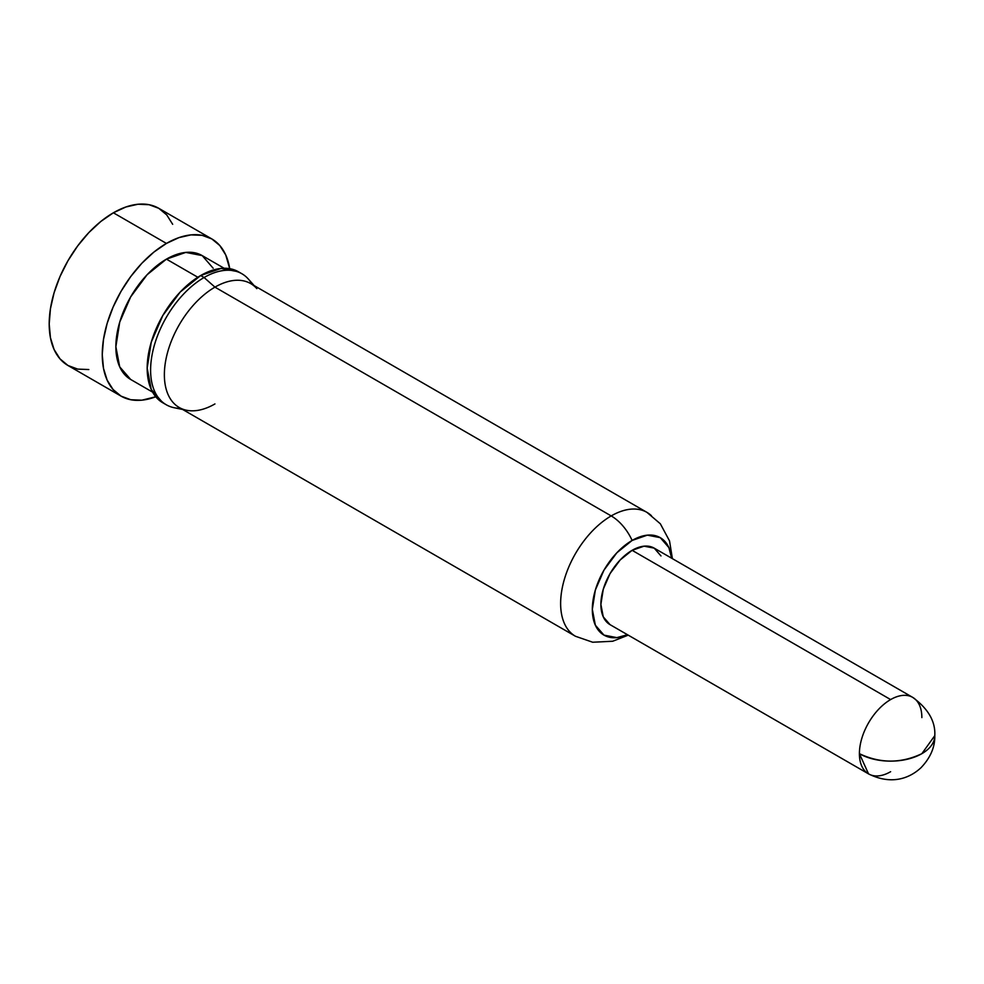 <?xml version="1.0" encoding="UTF-8"?>
<svg xmlns="http://www.w3.org/2000/svg" width="984" height="984" viewBox="0 0 984 984"><rect width="100%" height="100%" fill="white"/><g stroke="black" fill="none" stroke-linecap="round" stroke-linejoin="round"><path stroke-width="1.48" d="M224.118 268.251L202.2 255.594A71.525 41.291 120 0 0 166.431 259.136L197.821 277.254L166.431 259.136A71.525 41.291 120 0 0 119.716 322.162A71.525 41.291 120 0 0 130.675 379.467L119.716 366.86L115.866 346.725L119.716 322.162L130.675 296.885L147.083 274.757L166.431 259.136L185.792 252.408L202.2 255.594L213.159 268.214M211.818 238.928A90.762 52.398 -60 0 1 229.715 268.657L225.73 254.942L219.801 245.545L211.818 238.928L202.089 235.324L190.994 234.881L178.953 237.624L166.431 243.429A90.762 52.398 -60 0 1 211.818 238.928L158.756 208.3A90.762 52.398 120 0 0 113.381 212.79L166.431 243.429L153.91 252.076L141.868 263.245L130.774 276.504L121.057 291.325L113.074 307.168L107.145 323.404L103.492 339.418L102.25 354.584L103.492 368.336L107.145 380.119L113.074 389.516L121.057 396.134L130.774 399.738L141.868 400.18L155.743 396.773A90.762 52.398 -60 0 1 121.057 396.134A90.762 52.398 -60 0 1 107.145 323.404A90.762 52.398 -60 0 1 166.431 243.429L113.381 212.79A90.762 52.398 120 0 0 54.083 292.777A90.762 52.398 120 0 0 67.994 365.507L60.012 358.877L54.083 349.492L50.43 337.697L49.2 323.957L50.43 308.779L54.083 292.777L60.012 276.541L67.994 260.698L77.724 245.865L88.818 232.618L100.86 221.449L113.381 212.79L125.903 206.984L137.945 204.254L149.039 204.697L158.756 208.3L166.739 214.918L172.667 224.303M214.942 403.932A71.525 41.291 -60 0 1 186.603 410.267A71.525 41.291 -60 0 1 166.591 356.343A71.525 41.291 -60 0 1 214.942 287.143L204.082 277.513A75.633 43.665 120 0 0 152.95 350.698A75.633 43.665 120 0 0 174.119 407.72L182.606 409.455M200.662 275.532A75.633 43.665 120 0 0 151.253 342.186A75.633 43.665 120 0 0 162.84 402.8L151.253 389.455L147.182 368.176L151.253 342.186L162.84 315.458L180.195 292.051L200.662 275.532L221.129 268.423L238.485 271.793A75.633 43.665 120 0 0 200.662 275.532L204.082 277.513L200.662 275.532M180.625 408.311A75.633 43.665 -60 0 1 166.271 404.768A75.633 43.665 -60 0 1 154.672 344.166A75.633 43.665 -60 0 1 204.082 277.513A75.633 43.665 -60 0 1 241.904 273.761A75.633 43.665 -60 0 1 252.15 284.438M627.46 634.705A56.273 32.484 -60 0 1 592.393 606.636A56.273 32.484 -60 0 1 632.122 540.45A36.31 20.959 -120 0 0 611.199 515.923A71.525 41.291 -60 0 1 646.968 512.381L250.699 283.601A71.525 41.291 120 0 0 214.942 287.143A71.525 41.291 120 0 0 168.215 350.169A71.525 41.291 120 0 0 179.186 407.474L575.443 636.254A71.525 41.291 -60 0 1 564.484 578.949A71.525 41.291 -60 0 1 611.199 515.923L214.942 287.143L611.199 515.923A71.525 41.291 120 0 0 565.886 574.545A71.525 41.291 120 0 0 570.966 632.921M890.631 771.702A44.169 25.498 -60 0 1 868.54 773.891A44.169 25.498 -60 0 1 859.401 753.67A44.169 25.498 -60 0 1 890.631 699.575L632.122 550.327A44.169 25.498 120 0 0 603.266 589.244A44.169 25.498 120 0 0 610.031 624.643L603.266 616.857L600.88 604.422L603.266 589.244L610.031 573.635L620.166 559.97L632.122 550.327L890.631 699.575A44.169 25.498 120 0 0 859.401 753.67A44.169 25.498 0 0 0 921.86 753.67A44.169 25.498 0 0 0 934.8 735.638L921.86 753.67C901.036 763.559 880.213 763.559 859.401 753.67L868.54 773.891L610.031 624.643M660.977 555.923L654.2 548.137A44.169 25.498 120 0 0 632.122 550.327L644.065 546.169L654.2 548.137L912.709 697.385A44.169 25.498 120 0 0 890.631 699.575A44.169 25.498 -60 0 1 912.709 697.385A44.169 25.498 -60 0 1 921.86 717.607M671.641 558.211L668.874 547.584L660.252 537.658L647.349 535.148L632.122 540.45L616.894 552.737L603.979 570.142L595.357 590.031L592.331 609.367L595.357 625.197L603.979 635.123L616.894 637.632L627.472 634.717M651.445 515.714A71.525 41.291 120 0 0 611.199 515.923A36.31 20.959 60 0 1 632.122 540.45A56.273 32.484 -60 0 1 671.629 558.199M240.157 272.851A75.633 43.665 120 0 0 238.485 271.793L241.904 273.761M254.118 285.569L248.386 279.087A75.633 43.665 120 0 0 204.082 277.513L214.942 287.143A71.525 41.291 -60 0 1 256.836 288.632M88.818 369.541L77.724 369.111L67.994 365.507L121.057 396.134M130.675 379.467L152.594 392.124M162.84 402.8L166.271 404.768M575.443 636.254L592.676 642.232L612.712 641.248L628.222 635.147M912.709 697.385C928.207 708.701 935.563 721.456 934.8 735.638C935.046 747.09 930.458 757.778 921.012 767.704C912.303 775.859 894.21 786.659 868.54 773.891M672.392 558.641L669.538 540.929L660.338 523.783L646.968 512.381"/></g></svg>
